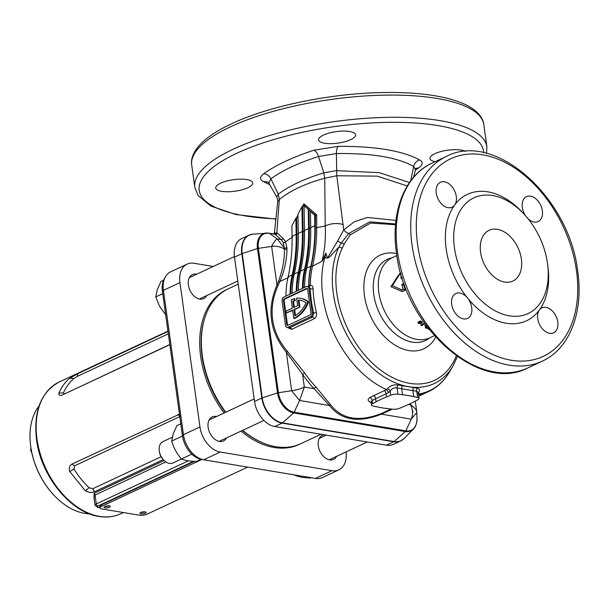 <?xml version="1.0" encoding="UTF-8"?>
<svg xmlns="http://www.w3.org/2000/svg" width="609" height="609" viewBox="0 0 609 609"><rect width="100%" height="100%" fill="white"/><g stroke="black" fill="none" stroke-linecap="round" stroke-linejoin="round"><path stroke-width="0.91" d="M53.622 494.866L53.318 494.538A61.92 41.473 -115.1 0 1 49.717 490.374A61.92 41.473 -115.1 0 1 30.678 446.123L30.617 445.674A62.902 42.135 64.9 0 0 49.961 490.633A62.902 42.135 64.9 0 0 53.622 494.866A62.902 42.135 64.9 0 0 89.493 513.867M39.029 405.967A62.902 42.135 64.9 0 0 30.617 445.674M145.307 513.265A3.144 0.974 172.1 0 0 146.13 512.451A3.144 0.974 172.1 0 0 144.089 511.819A3.144 0.974 172.1 0 0 140.725 512.504A3.144 0.974 172.1 0 0 139.895 513.318A3.144 0.974 172.1 0 0 141.943 513.943A3.144 0.974 172.1 0 0 145.307 513.265M109.506 507.289A3.144 0.974 172.1 0 0 110.336 506.475A3.144 0.974 172.1 0 0 108.288 505.843A3.144 0.974 172.1 0 0 104.923 506.521A3.144 0.974 172.1 0 0 104.101 507.335A3.144 0.974 172.1 0 0 106.141 507.967A3.144 0.974 172.1 0 0 109.506 507.289M201.876 459.46L101.543 506.376A5.9 1.835 172.1 0 0 99.998 507.906A5.9 1.835 172.1 0 0 101.87 508.949L139.103 515.168A5.9 1.835 172.1 0 0 147.363 514.026L247.68 467.111M194.4 461.378L101.338 504.899L101.543 506.376M140.9 512.42A3.144 0.974 172.1 0 0 144.919 511.864M105.106 506.444A3.144 0.974 172.1 0 0 109.125 505.889M99.998 507.906L99.792 506.422A5.9 1.835 -7.9 0 1 101.338 504.899M294.962 475.012L295.449 475.583L296.218 475.218M295.449 475.583L301.82 477.319L310.324 478.065L311.1 477.707M172.286 437.232L162.877 441.632A11.792 7.902 64.9 0 0 159.261 450.729A11.792 7.902 64.9 0 0 163.57 459.947A11.792 7.902 64.9 0 0 169.409 463.419A11.792 7.902 64.9 0 0 172.865 463L181.467 458.98M163.57 459.947L162.968 459.293A9.828 6.585 -115.1 0 1 159.375 451.612L159.261 450.729M200.97 459.293L196.342 461.462C190 461.287 185.037 460.457 181.459 458.973C176.823 453.675 173.573 447.714 171.708 441.076L173.215 433.867L176.838 425.668L180.804 423.811M191.812 454.139L181.459 458.973M182.502 436.029L171.708 441.076M30.96 448.14L30.656 449.343A10.909 7.308 64.9 0 0 30.739 450.104A10.909 7.308 64.9 0 0 30.869 450.873L31.874 453.058M31.386 450.63L30.869 450.873M31.12 449.122L30.656 449.343M162.748 293.66L155.782 296.91L157.282 289.701L160.913 281.495L163.555 280.262M155.782 296.91L159.596 306.357L165.671 314.746M412.065 409.027A10.026 6.714 -115.1 0 1 412.925 412.263M465.375 151.458A18.673 5.808 172.1 0 0 434.856 153.689A18.673 5.808 172.1 0 0 429.962 158.523A18.673 5.808 172.1 0 0 435.138 161.69M350.693 139.628A18.673 5.808 172.1 0 0 355.587 134.795A18.673 5.808 172.1 0 0 343.461 131.064A18.673 5.808 172.1 0 0 323.486 135.091A18.673 5.808 172.1 0 0 318.591 139.925A18.673 5.808 172.1 0 0 330.717 143.655A18.673 5.808 172.1 0 0 350.693 139.628M247.848 187.724A18.673 5.808 172.1 0 0 252.743 182.89A18.673 5.808 172.1 0 0 240.616 179.16A18.673 5.808 172.1 0 0 220.641 183.187A18.673 5.808 172.1 0 0 215.746 188.021A18.673 5.808 172.1 0 0 227.873 191.751A18.673 5.808 172.1 0 0 247.848 187.724M528.155 218.852A13.763 9.219 64.9 0 0 538.158 221.569A13.763 9.219 64.9 0 0 542.353 210.783A13.763 9.219 64.9 0 0 526.503 196.646A13.763 9.219 64.9 0 0 522.309 207.433A13.763 9.219 64.9 0 0 525.506 215.708M471.731 307.644A13.763 9.219 64.9 0 0 467.522 297.991A13.763 9.219 64.9 0 0 455.882 293.5A13.763 9.219 64.9 0 0 451.688 304.294A13.763 9.219 64.9 0 0 467.537 318.431A13.763 9.219 64.9 0 0 471.731 307.644M547.636 264.306L547.978 266.963A69.784 46.741 -115.1 0 1 539.407 309.996A13.763 9.219 64.9 0 0 537.747 318.667A13.763 9.219 64.9 0 0 553.596 332.803A13.763 9.219 64.9 0 0 557.791 322.016A13.763 9.219 64.9 0 0 541.941 307.872A13.763 9.219 64.9 0 0 539.407 309.996A69.784 46.741 -115.1 0 1 467.522 297.991A69.784 46.741 -115.1 0 1 446.191 249.051A69.784 46.741 -115.1 0 1 454.634 205.081A13.763 9.219 64.9 0 0 456.293 196.41A13.763 9.219 64.9 0 0 440.444 182.274A13.763 9.219 64.9 0 0 436.25 193.061A13.763 9.219 64.9 0 0 452.099 207.205A13.763 9.219 64.9 0 0 454.634 205.081A69.784 46.741 -115.1 0 1 522.453 212.389L524.273 214.353A63.892 42.79 -115.1 0 1 547.521 263.453A63.892 42.79 -115.1 0 1 547.636 264.306A63.892 42.79 -115.1 0 1 509.002 315.774A63.892 42.79 -115.1 0 1 454.451 247.909A63.892 42.79 -115.1 0 1 473.65 197.94A63.892 42.79 -115.1 0 1 524.273 214.353M402.176 277.948L401.08 278.458A45.02 30.153 -115.1 0 1 400.889 273.86L399.588 274.476L392.379 285.667L401.712 289.808L403.021 289.191A45.02 30.153 -115.1 0 1 401.91 284.449L404.026 283.459M371.071 402.557L370.379 402.275C367.577 400.806 367.425 399.215 369.929 397.517L386.464 389.631A92.393 61.89 -115.1 0 1 322.823 296.294A92.393 61.89 -115.1 0 1 325.137 256.427L321.978 261.33L312.539 266.148A92.393 61.89 64.9 0 0 310.316 285.37C311.975 285.218 312.897 286.299 313.079 288.613A92.393 61.89 64.9 0 0 314.092 300.374A92.393 61.89 64.9 0 0 316.368 312.348C316.901 315.378 316.17 317.517 314.191 318.766L291.582 329.34L287.387 327.475M386.464 389.631L387.431 388.633C390.498 385.573 394.023 384.355 398.004 384.972L417.409 388.215C420.065 388.709 420.263 390.552 417.995 393.741M418.193 322.039L418.238 323.288L420.172 323.638L420.568 323.097L421.885 323.052L421.71 321.659L419.548 321.179L419.159 321.971L417.827 322.42M422.235 322.207L421.885 323.052L422.296 322.633M420.385 322.869L420.781 322.336L419.746 322.998L419.974 322.222M419.548 321.179L419.159 321.971L419.411 321.232M421.565 325.625A44.229 29.628 64.9 0 1 420.583 324.955L423.887 323.409A44.229 29.628 64.9 0 0 424.526 323.843L421.771 325.13A44.229 29.628 64.9 0 0 422.494 325.617L421.565 325.625L421.839 324.818M425.828 326.279A44.229 29.628 64.9 0 1 424.587 325.541L425.143 325.29A44.229 29.628 64.9 0 0 426.384 326.021L425.828 326.279L425.897 325.746M426.894 326.439L425.249 327.551L425.76 328.152L428.751 327.908M429.048 328.068L428.553 329.4L429.931 329.545M428.036 328.913L428.553 329.4L428.561 328.517M404.68 285.278L403.95 285.613A44.229 29.628 64.9 0 0 405.175 290.28L402.389 291.582L390.932 286.702L397.966 275.892L400.676 272.916M409.431 404.079A88.465 27.504 172.1 0 0 414.371 401.613L417.881 399.74A5.702 1.774 172.1 0 0 419.053 398.423A5.702 1.774 172.1 0 0 417.591 397.479L413.732 396.619A88.465 27.504 172.1 0 0 402.503 394.746L397.966 394.198A5.702 1.774 172.1 0 0 390.704 395.203L386.464 396.954A88.465 27.504 172.1 0 0 376.088 401.803L372.586 403.676A5.702 1.774 172.1 0 0 371.406 404.993A5.702 1.774 172.1 0 0 372.868 405.937L376.727 406.797A88.465 27.504 172.1 0 0 387.963 408.669L392.493 409.21A5.702 1.774 172.1 0 0 399.755 408.213L403.995 406.462A88.465 27.504 172.1 0 0 409.431 404.079M294.33 307.271L293.492 301.242L292.777 301.12L293.667 307.575L297.641 305.726L296.598 298.22A29.978 20.211 99.5 0 1 300.481 298.311L301.196 298.433A29.978 20.211 99.5 0 1 308.565 302.049A29.978 20.211 -80.5 0 1 294.474 318.492L293.759 318.378L292.602 310.05L286.39 312.95L286.131 311.1L292.35 308.192L291.193 299.864A29.978 20.211 99.5 0 1 291.627 299.658A29.978 20.211 99.5 0 1 294.2 298.692L294.916 298.813L295.175 300.679L294.459 300.564L294.2 298.692M288.415 277.651L279.919 281.404L278.146 285.256C272.931 296.834 271.104 308.337 272.649 319.755C274.271 331.167 279.15 341.649 287.296 351.218L304.637 373.012L302.597 374.451L286.314 352.185C269.726 331.776 266.62 309.364 276.988 284.966L278.572 281.069C282.5 270.594 284.479 259.974 284.517 249.226L283.284 242.511L281.13 239.55L274.811 234.168M304.637 373.012A92.393 61.89 64.9 0 0 315.911 386.959L330.641 404.856C342.159 419.441 359.173 422.281 381.676 413.382L391.138 409.05M480.585 252.278A28.014 18.765 -115.1 0 1 489.118 230.309A28.014 18.765 -115.1 0 1 521.388 259.091A28.014 18.765 -115.1 0 1 512.854 281.061A28.014 18.765 -115.1 0 1 480.585 252.278M402.48 439.865A23.591 15.804 -115.1 0 1 400.699 440.924L393.376 444.349A23.591 15.804 -115.1 0 1 386.464 445.187L274.781 426.536A23.591 15.804 -115.1 0 1 254.516 401.46L234.488 257.112A23.591 15.804 -115.1 0 1 241.674 238.606L248.997 235.188A23.591 15.804 -115.1 0 1 250.954 234.495M315.363 215.228L314.617 215.106L314.815 225.665C315.066 240.03 313.734 253.557 310.818 266.255A93.717 62.773 64.9 0 0 308.664 285.979L308.93 285.385A93.375 62.544 -115.1 0 1 311.176 265.958C313.97 253.938 315.363 241.156 315.34 227.606L315.447 215.243L304.051 205.789L304.759 205.758L303.663 204.746L302.643 206.641L301.935 206.778L297.938 214.315L298.288 233.392C298.539 247.756 297.207 261.284 294.292 273.989A93.717 62.773 64.9 0 0 292.145 293.218M314.617 215.106L310.415 211.399L311.077 211.513M302.292 206.832L303.906 203.863L316.71 214.848L316.71 227.583L325.236 226.053L324.726 178.231C305.535 183.476 290.409 190.556 279.341 199.486L277.727 201.549L274.453 232.569L273.692 233.871L274.651 233.612A1.964 1.911 115.7 0 0 274.796 233.171L276.851 232.821L283.132 238.439L285.56 241.704L292.449 237.107M274.377 234.062A1.766 1.675 -109.7 0 0 274.651 233.612L274.834 233.201A1.766 1.698 -113 0 1 274.415 234.069M296.271 218.258L297.946 215.038M415.391 168.762L416.046 168.221L415.46 169.523L413.656 166.47C397.411 157.366 371.657 153.065 336.396 153.567L318.53 156.475C298.182 163.037 282.302 170.474 270.898 178.787L268.828 183.05L276.775 197.027L278.267 194.164L279.341 199.486L276.798 232.973A1.766 1.507 -71.9 0 1 275.002 234.176L274.948 234.161A1.766 1.522 -81 0 1 274.941 234.161L268.957 233.163A1.964 1.325 99.5 0 1 269.353 233.323L277.125 238.88L284.479 248.061L286.968 247.901L286.961 249.226C286.74 260.15 284.388 270.876 279.919 281.404A1.766 0.548 24.9 0 1 278.572 281.069M292.777 301.12A28.014 18.887 99.5 0 1 294.459 300.564M293.759 318.378A29.978 20.211 -80.5 0 0 307.849 301.935A29.978 20.211 99.5 0 0 300.481 298.311M299.217 306.951L298.265 300.077A28.014 18.887 99.5 0 1 300.161 300.252A28.014 18.887 99.5 0 1 306.007 302.795A28.014 18.887 -80.5 0 1 294.825 315.881L293.926 309.425L299.933 307.073L298.981 300.199A28.014 18.887 99.5 0 1 300.519 300.313M297.953 215.472L296.583 218.091L295.875 218.205L291.878 225.741L292.076 236.3C292.32 250.664 290.988 264.192 288.072 276.889A93.717 62.773 64.9 0 0 285.925 296.119M295.875 218.205L296.172 234.381C296.423 248.746 295.091 262.273 292.175 274.979A93.717 62.773 64.9 0 0 290.029 294.208M296.583 218.091L296.887 234.503C297.154 248.952 295.822 262.563 292.899 275.344A92.751 62.126 64.9 0 0 290.752 293.865M301.935 206.778L302.391 231.473C302.635 245.838 301.303 259.373 298.387 272.071A93.717 62.773 64.9 0 0 296.24 291.3M302.643 206.641L303.107 231.595C303.366 246.044 302.034 259.655 299.11 272.436A92.751 62.126 64.9 0 0 296.964 290.957M304.051 205.789L304.5 230.491C304.751 244.848 303.419 258.383 300.503 271.081A93.717 62.773 64.9 0 0 298.357 290.31M308.245 209.488L308.603 228.573C308.854 242.93 307.522 256.465 304.607 269.163A93.717 62.773 64.9 0 0 302.452 288.392M308.961 209.58L309.319 228.687C309.578 243.136 308.253 256.754 305.33 269.528A92.751 62.126 64.9 0 0 303.183 288.049M310.415 211.399L310.719 227.583C310.971 241.94 309.631 255.476 306.715 268.173A93.717 62.773 64.9 0 0 304.569 287.402M308.93 285.385A0.982 0.426 -179.4 0 0 310.316 285.37L309.166 286.725L308.664 285.979M283.284 242.511A1.766 1.233 -25.8 0 0 285.56 241.704L286.968 247.901M395.546 224.744L370.607 223.023L350.342 234.777L344.108 244.087L342.136 248.343A84.742 56.766 64.9 0 0 336.853 293.264A84.742 56.766 64.9 0 0 409.651 383.35A84.742 56.766 64.9 0 0 456.308 355.846M407.246 185.966L377.26 176.138L336.807 175.757L343.697 229.913L354.4 221.706L367.562 217.443L395.987 220.428M269.757 184.687L263.141 181.49C259.541 179.35 259.754 176.747 263.788 173.679C275.854 165.077 292.564 157.251 313.932 150.202L338.246 146.343C337.074 147.675 336.457 150.088 336.396 153.567L336.807 175.757L324.726 178.231L323.828 172.827L336.434 170.642L379.24 172.674L409.476 182.525M457.397 356.623L453.096 365.765A87.551 58.639 -115.1 0 1 385.832 377.945A87.551 58.639 -115.1 0 1 333.336 293.614A87.551 58.639 -115.1 0 1 338.794 247.208L341.314 242.983A9.828 5.138 43.3 0 1 337.66 240.928L327.452 258.17L325.952 253.138L321.978 261.33C324.78 250.025 325.868 238.264 325.236 226.053A13.763 6.828 176.8 0 1 343.248 224.584M315.34 227.606A0.982 0.419 179.9 0 0 316.71 227.583C316.733 241.233 315.34 254.082 312.539 266.148A0.982 0.556 -166.9 0 1 311.176 265.958M308.816 209.587L304.439 205.85M310.605 316.703L287.988 327.277A3.144 2.124 99.5 0 1 287.06 327.421A3.144 2.124 99.5 0 1 285.469 325.305L282.104 301.067A3.144 2.124 99.5 0 1 283.809 297.116L306.418 286.542A3.144 2.124 99.5 0 1 307.347 286.397A3.144 2.124 99.5 0 1 308.946 288.514L312.303 312.76A3.144 2.124 99.5 0 1 310.605 316.703L312.577 317.038L313.665 312.98A1.964 0.426 166.4 0 0 316.368 312.348M306.67 288.392L284.06 298.966A1.18 0.792 -80.5 0 0 283.421 300.443L286.786 324.688A1.18 0.792 -80.5 0 0 287.387 325.48A1.18 0.792 -80.5 0 0 287.737 325.427L310.346 314.853A1.18 0.792 -80.5 0 0 310.986 313.376L307.621 289.13A1.18 0.792 -80.5 0 0 307.02 288.339A1.18 0.792 -80.5 0 0 306.67 288.392L307.332 288.499M287.06 327.421L289.968 327.612L287.988 327.277M312.303 312.76L313.665 312.98A94.357 63.199 -115.1 0 1 310.301 288.742L309.258 286.717L307.347 286.397M307.355 288.529L284.776 299.088A1.18 0.792 -80.5 0 0 284.137 300.564L287.501 324.81A1.18 0.792 -80.5 0 0 287.768 325.412M293.492 301.242A28.014 18.887 99.5 0 1 295.175 300.679M292.663 310.476L286.39 312.95M308.565 302.049L307.849 301.935M298.981 300.199L298.265 300.077M293.926 309.425L294.642 309.547L295.472 315.515M294.642 309.547L299.933 307.073M419.053 398.423L418.216 392.386L416.723 391.252A2.946 2.238 93.8 0 1 417.409 388.215M417.591 397.479L416.723 391.252L397.098 387.979C394.297 387.461 391.975 388.489 390.133 391.054A2.946 1.248 42.6 0 0 387.431 388.633M390.704 395.203L390.133 391.054L388.801 392.5L372.129 400.418L371.026 402.252L370.866 401.826L371.581 402.244M337.66 240.928L343.697 229.913A9.828 7.148 42.1 0 0 348.622 233.544L369.808 221.851L395.614 223.952M277.727 201.549L277.727 201.549C277.986 200.825 277.674 199.318 276.775 197.027M274.453 232.569L274.796 233.171M277.209 233.217A1.766 1.469 -47.4 0 1 275.154 234.298L269.353 233.323A18.339 12.287 64.9 0 0 258.391 248.358L278.42 392.706A18.339 12.287 64.9 0 0 294.17 412.202L405.853 430.852A18.339 12.287 64.9 0 0 417.013 418.056L416.693 411.402L416.807 412.46L411.235 419.152C413.168 414.432 412.948 409.644 410.588 404.787L410.428 403.607M392.28 409.187L381.394 414.166C358.587 423.179 341.253 420.286 329.385 405.487L314.084 388.671A94.159 63.07 -115.1 0 1 302.597 374.451L304.34 387.042L314.084 388.671A1.766 0.579 -43.2 0 1 315.911 386.959M417.013 418.056C416.959 425.782 413.975 428.576 413.382 429.094A18.803 12.591 -115.1 0 1 405.35 431.553L293.667 412.902A1.964 1.325 -80.5 0 0 294.17 412.202L299.552 400.501L291.665 390.75C296.903 389.897 301.128 388.664 304.34 387.042L299.552 400.501L329.385 405.487A1.766 1.271 -37.1 0 1 330.641 404.856M278.146 285.256A1.766 0.449 24.2 0 1 276.988 284.966L271.637 246.401C273.913 242.055 275.74 239.55 277.125 238.88L281.13 239.55A1.766 1.408 -49.7 0 0 283.132 238.439M338.246 146.343C375.334 146.16 402.458 150.689 419.609 159.931C423.217 162.07 422.996 164.681 418.954 167.741L415.285 170.238M342.136 248.343A3.928 2.55 25 0 0 338.794 247.208L331.913 254.372C330.002 257.028 325.899 260.271 325.153 256.366L325.137 256.427M263.788 173.679C266.887 173.984 269.262 175.681 270.898 178.787L278.267 194.164C289.283 185.92 304.47 178.802 323.828 172.827L318.53 156.475C317.365 153.156 315.835 151.062 313.932 150.202M419.609 159.931C416.495 160.936 414.508 163.121 413.656 166.47L410.649 180.888M399.588 274.476L399.854 273.296M392.379 285.667L390.932 286.702M402.389 291.582L401.712 289.808M403.021 289.191L405.175 290.28M401.91 284.449L403.95 285.613M401.08 278.458L401.986 277.339M344.108 244.087A3.928 2.588 25 0 0 341.314 242.983L348.622 233.544A3.928 2.824 -135.9 0 1 350.342 234.777M325.952 253.138L325.153 256.366M274.948 234.161L274.948 234.161A1.766 1.515 -81.2 0 0 276.661 232.92L276.661 232.942A1.766 1.522 -81 0 1 274.948 234.161L275.184 234.161A1.766 1.507 -99.3 0 1 275.07 234.176M287.296 351.218A1.766 0.495 -40.3 0 1 286.314 352.185L291.665 390.75L278.42 392.706A1.964 0.609 -7.9 0 0 277.521 392.919L262.235 397.883A23.523 15.758 64.9 0 0 282.439 422.89L293.667 412.902A18.803 12.591 -115.1 0 1 277.521 392.919L257.485 248.563A1.964 0.609 -7.9 0 1 258.391 248.358L271.637 246.401C276.539 245.815 280.833 246.752 284.517 249.226L286.961 249.226M416.716 411.631C416.465 409.849 414.424 407.566 410.588 404.787L408.609 404.46M276.372 232.904A1.766 1.507 -99.3 0 1 275.184 234.161M381.676 413.382A1.766 0.769 -112.5 0 0 381.394 414.166L411.235 419.152L405.853 430.852A1.964 1.325 -80.5 0 1 405.35 431.553L394.122 441.54A23.523 15.758 64.9 0 0 404.17 438.457L413.382 429.094M308.946 288.514L310.301 288.742A1.964 0.784 178.1 0 0 313.079 288.613M315.447 215.243L316.71 214.848M303.906 203.863L303.754 204.616M370.379 402.275A2.946 2.002 112.6 0 1 371.003 402.138M397.966 394.198L397.098 387.979A2.946 1.698 104 0 1 398.004 384.972M369.929 397.517A2.946 2.124 -119.6 0 1 372.129 400.418L372.586 403.676M388.801 392.5L386.502 389.646M427.137 328.388L427.183 327.52M426.171 327.429L425.546 327.117M425.76 328.152L425.828 327.292M426.239 326.706L426.338 327.87L428.112 327.604M426.993 326.188L426.338 327.87M423.902 323.417L421.938 324.331L421.771 325.13M422.098 322.283L420.781 322.336M418.923 321.94L418.68 322.686L418.101 322.092M418.238 323.288L418.474 322.534M420.362 320.966L420.187 322.374L421.207 322.603L421.124 321.94L420.119 321.712L420.187 322.374M421.359 321.194L421.207 322.603M419.814 322.382L419.837 321.902L419.814 322.382L419.837 321.902L419.076 321.796L419.083 322.268M419.837 321.902L419.601 322.656L418.832 322.542L419.593 323.135L419.601 322.656L419.593 323.135M419.076 321.796L418.847 323.021M163.265 459.612L94.387 491.828C91.609 492.917 88.556 492.536 85.23 490.687L69.723 471.495C68.733 468.001 69.479 465.527 71.961 464.073L179.472 414.189M167.993 331.486L77.982 373.583L69.639 378.356C65.056 382.193 61.463 387.126 58.852 393.163C58.647 395.348 59.827 395.957 62.377 394.982L169.804 344.519M94.129 498.878L94.098 493.29L164.141 460.533M226.472 437.932A13.269 8.891 -115.1 0 1 223.404 440.992A13.269 8.891 -115.1 0 1 219.522 441.464A13.269 8.891 -115.1 0 1 208.72 430.076A13.269 8.891 -115.1 0 1 212.16 416.952A13.269 8.891 -115.1 0 1 216.05 416.48A13.269 8.891 -115.1 0 1 216.477 416.564M336.625 456.331A13.269 8.891 -115.1 0 1 333.565 459.392A13.269 8.891 -115.1 0 1 329.675 459.864A13.269 8.891 -115.1 0 1 318.872 448.468A13.269 8.891 -115.1 0 1 322.321 435.351A13.269 8.891 -115.1 0 1 324.315 434.803M206.71 295.555A13.269 8.891 -115.1 0 1 203.65 298.616A13.269 8.891 -115.1 0 1 199.76 299.088A13.269 8.891 -115.1 0 1 188.957 287.699A13.269 8.891 -115.1 0 1 192.406 274.583A13.269 8.891 -115.1 0 1 196.296 274.111A13.269 8.891 -115.1 0 1 196.722 274.187M213.211 266.476L194.05 263.278A23.591 15.804 64.9 0 0 187.138 264.116A23.591 15.804 64.9 0 0 179.944 282.614L199.973 426.962A23.591 15.804 64.9 0 0 220.237 452.045L331.92 470.688A23.591 15.804 64.9 0 0 338.832 469.851A23.591 15.804 64.9 0 0 346.095 451.901M187.138 264.116L170.604 271.842A23.591 15.804 64.9 0 0 165.511 276.646A23.591 15.804 64.9 0 0 163.418 290.341L183.446 434.697A23.591 15.804 64.9 0 0 203.672 459.765A23.591 15.804 64.9 0 0 203.711 459.772L315.393 478.423A23.591 15.804 64.9 0 0 322.306 477.585L338.832 469.851M203.642 459.757L201.549 459.407A22.213 14.882 -115.1 0 1 201.518 459.399A22.213 14.882 -115.1 0 1 182.464 435.793L162.436 291.437A22.213 14.882 -115.1 0 1 164.407 278.534L165.511 276.646M179.807 416.609L74.465 465.87L74.016 469.105A72.737 48.72 64.9 0 0 89.12 487.794L92.88 488.662L161.111 456.75M74.016 469.105L69.723 471.495M89.12 487.794L85.23 490.687M168.807 345.174L64.485 393.954L63.435 392.866A72.737 48.72 -115.1 0 1 73.948 378.448L77.305 376.385L168.32 333.823M69.639 378.356L73.948 378.448M58.852 393.163L63.435 392.866M105.684 506.239A2.459 0.761 172.1 0 0 108.509 505.843M141.486 512.215A2.459 0.761 172.1 0 0 144.303 511.826M165.846 461.919L95.057 495.026L93.908 497.325L95.004 505.196A4.918 1.53 -7.9 0 1 96.291 503.925L188.47 460.815M238.241 284.152L228.413 288.75A85.511 57.276 64.9 0 0 202.355 355.808A85.511 57.276 64.9 0 0 225.741 412.232M242.702 430.342A85.511 57.276 64.9 0 0 300.861 443.672L321.004 434.255M429.764 337.82A44.229 29.628 64.9 0 1 378.813 292.373A44.229 29.628 64.9 0 1 392.287 257.691L392.013 257.79A44.83 30.031 64.9 0 0 373.759 294.459A44.83 30.031 64.9 0 0 412.27 342.121A44.83 30.031 64.9 0 0 429.505 337.965L434.346 335.673M435.686 337.196A51.651 34.599 -115.1 0 1 408.829 350.563A51.651 34.599 -115.1 0 1 364.464 295.654A51.651 34.599 -115.1 0 1 395.332 253.306A51.651 34.599 -115.1 0 1 396.566 253.542M418.452 394.061A92.028 61.638 64.9 0 0 449.503 371.924C444.266 380.869 437.323 387.393 428.667 391.496A92.393 61.89 -115.1 0 1 418.543 394.739M230.369 126.862A147.439 45.842 172.1 0 0 191.721 165.062C190.807 160.197 192.216 152.28 202.013 142.635C208.994 136.005 218.844 129.725 231.565 123.779C268.828 106.08 330.253 93.405 382.482 92.545C396.87 92.263 410.207 92.774 422.486 94.09C441.632 96.146 456.666 100.005 467.598 105.662C479.823 112.307 483.348 119.6 483.79 124.533A147.439 45.842 172.1 0 0 388.047 95.095A147.439 45.842 172.1 0 0 230.369 126.862M486.568 153.407L486.873 146.739A147.439 45.842 172.1 0 0 391.13 117.301A147.439 45.842 172.1 0 0 233.453 149.076A147.439 45.842 172.1 0 0 194.804 187.267L198.092 195.519L210.813 206.04L235.896 214.551L275.907 219.103M483.622 152.722A143.503 44.617 172.1 0 0 392.904 122.31A143.503 44.617 172.1 0 0 236.825 153.255A143.503 44.617 172.1 0 0 275.93 218.852M576.487 270.807A109.102 73.08 -115.1 0 1 511.271 360.246A109.102 73.08 -115.1 0 1 417.553 244.27A109.102 73.08 -115.1 0 1 482.77 154.831A109.102 73.08 -115.1 0 1 576.487 270.807M446.496 156.384C495.132 130.516 569.78 197.933 577.735 271.507C583.719 312.014 569.727 348.774 542.261 361.167A113.03 75.714 -115.1 0 1 412.042 245.024A113.03 75.714 -115.1 0 1 446.496 156.384L431.948 163.189A113.03 75.714 -115.1 0 0 397.502 251.829A113.03 75.714 -115.1 0 0 527.714 367.965C479.07 393.833 404.422 326.416 396.467 252.849C390.483 212.335 404.483 175.575 431.948 163.189M404.17 438.457L400.699 440.924A23.591 15.804 -115.1 0 1 393.787 441.761L282.104 423.11A23.591 15.804 -115.1 0 1 261.84 398.035L241.811 253.687A23.591 15.804 -115.1 0 1 248.997 235.188L253.116 234.107A23.523 15.758 64.9 0 0 242.199 253.534L262.235 397.883A1.964 0.609 172.1 0 0 261.84 398.035L254.516 401.46M386.464 445.187L393.787 441.761A1.964 1.325 99.5 0 0 394.122 441.54L282.439 422.89A1.964 1.325 99.5 0 1 282.104 423.11L274.781 426.536M234.488 257.112L241.811 253.687A1.964 0.609 172.1 0 1 242.199 253.534L257.485 248.563A18.803 12.591 -115.1 0 1 266.209 233.034A18.803 12.591 -115.1 0 1 268.729 233.148A1.964 1.325 99.5 0 1 268.957 233.163L253.116 234.107M306.715 268.173L310.818 266.255M305.33 269.528L306.548 268.957M300.503 271.081L304.607 269.163M299.11 272.436L300.328 271.865M294.292 273.989L298.387 272.071M292.899 275.344L294.117 274.773M288.072 276.889L292.175 274.979M292.076 236.3L296.172 234.381M296.887 234.503L298.296 233.841M298.288 233.392L302.391 231.473M303.107 231.595L304.508 230.94M304.5 230.491L308.603 228.573M309.319 228.687L310.727 228.032M310.719 227.583L314.815 225.665M291.582 329.34A1.964 1.317 -115.1 0 0 289.968 327.612L312.577 317.038A1.964 1.317 -115.1 0 1 314.191 318.766M284.776 299.088L284.06 298.966M287.501 324.81L286.786 324.688M284.137 300.564L283.421 300.443M413.732 396.619L412.925 390.826A2.946 2.192 99 0 1 413.732 387.788M402.503 394.746L401.696 388.953A2.946 1.766 99.9 0 1 402.473 385.908M386.464 396.954L385.992 393.581A2.946 1.812 -111 0 0 384.15 390.529M376.088 401.803L375.624 398.431A2.946 2.124 -119.6 0 0 373.431 395.538M397.723 253.542A109.102 73.08 -115.1 0 1 397.418 251.205M268.828 183.05L267.96 182L263.141 181.49M415.886 168.442L418.954 167.741M120.788 513.775C114.104 516.858 106.803 517.757 98.902 516.455C71.139 512.588 42.211 477.623 36.883 442.134C32.856 412.62 40.285 392.577 59.164 382.003A72.737 48.72 64.9 0 0 40.27 453.926A72.737 48.72 64.9 0 0 99.48 516.363A72.737 48.72 64.9 0 0 120.788 513.775L123.421 512.55M241.05 431.119A85.511 57.276 64.9 0 0 274.157 447.486A85.511 57.276 64.9 0 0 300.031 444.052M204.342 319.421A84.529 56.622 64.9 0 0 225.376 412.407M242.443 430.464A84.529 56.622 64.9 0 0 261.893 442.484M315.393 478.423L331.92 470.688M203.711 459.772L220.237 452.045M182.464 435.793L183.446 434.697L199.973 426.962M162.436 291.437L163.418 290.341L179.944 282.614M180.249 416.404L177.744 414.607M74.465 465.87L71.961 464.073M94.387 491.828L92.88 488.662M64.485 393.954L62.377 394.982M77.982 373.583L77.305 376.385M227.591 289.146A85.511 57.276 64.9 0 0 224.089 413.009M193.533 461.333L97.98 506.018A2.946 0.913 172.1 0 0 98.14 507.297L99.96 507.601M94.098 493.29A1.964 1.317 -115.1 0 1 95.057 495.026L96.291 503.925A1.964 1.317 64.9 0 0 97.98 506.018M99.983 507.792L97.562 507.388A1.964 1.325 -80.5 0 0 98.14 507.297M367.296 441.982L329.248 459.78M326.264 435.13L319.253 438.411M263.91 420.423L219.095 441.388M254.166 398.941L209.1 420.012M234.419 256.564L189.346 277.643M237.807 281.015L199.333 299.011M453.096 365.765L449.503 371.924M191.721 165.062L194.804 187.267M542.261 361.167L527.714 367.965M418.741 396.147L428.667 391.496M371.406 404.993L371.026 402.252M392.287 257.691L396.87 255.544M483.79 124.533L486.873 146.739M415.46 169.523L413.602 177.204M416.693 411.387L415.269 401.133M421.603 321.659L421.382 322.427M420.187 321.141L419.944 321.887M59.164 382.003L167.947 331.136M201.518 459.399L203.672 459.765M97.562 507.388L95.004 505.196"/></g></svg>
